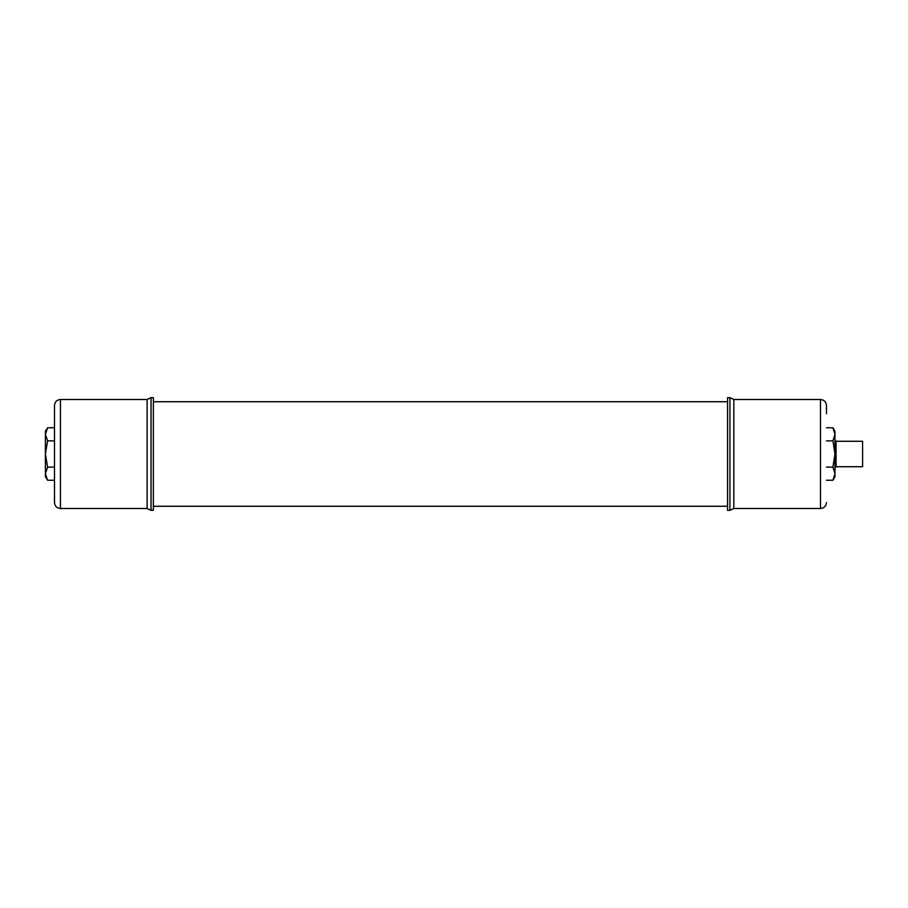 <?xml version="1.0" encoding="UTF-8"?>
<svg xmlns="http://www.w3.org/2000/svg" width="908" height="908" viewBox="0 0 908 908"><rect width="100%" height="100%" fill="white"/><g stroke="black" fill="none" stroke-linecap="round" stroke-linejoin="round"><path stroke-width="1.36" d="M151.046 397.647L153.384 397.647L153.384 510.353L151.046 510.353L151.046 397.659L147.119 399.497L147.119 508.503L151.046 510.353M54.491 502.408L54.491 405.456L54.491 502.408M729.907 510.353L727.569 510.353L727.569 397.647L729.907 397.647L733.834 399.497L733.834 508.503L729.907 510.353L729.907 397.647M826.462 413.742L826.462 405.592M836.064 466.723L836.064 441.277L862.6 441.277L862.6 466.723L836.064 466.723L834.963 467.813M832.942 427.759L834.963 434.319L834.963 431.277L832.942 427.759L826.462 427.759M832.942 440.879L834.963 454L834.963 434.319L832.942 440.879L826.462 440.879M832.942 467.121L834.963 473.681L834.963 454L832.942 467.121L826.462 467.121M832.942 480.241L834.963 476.723L834.963 473.681L832.942 480.241L826.462 480.241M54.491 427.759L47.579 427.759L45.4 434.319L47.579 440.857L45.4 454L47.579 467.143L45.4 473.681L47.579 480.241L54.491 480.241M54.491 440.879L47.579 440.879M54.491 467.121L47.579 467.121M47.579 427.781L45.4 431.277L45.4 476.723L47.579 480.219M834.963 453.83L835.553 453.841L834.963 453.898M835.553 453.898L834.963 454.102M835.553 453.841L834.963 451.878M834.963 456.122L835.553 454.102M834.963 454.17L835.553 454.159M54.491 405.456C54.843 401.835 56.829 399.849 60.45 399.497L60.45 508.503L147.119 508.503M147.119 399.497L60.45 399.497M733.834 508.503L820.491 508.503L820.491 399.497C824.124 399.849 826.11 401.835 826.462 405.456M727.569 401.733L153.384 401.733M727.569 506.267L153.384 506.267M60.45 508.503C56.829 508.151 54.843 506.165 54.491 502.544M820.491 399.497L733.834 399.497M820.491 508.503C824.124 508.151 826.11 506.165 826.462 502.544M836.064 441.277L834.963 440.187"/></g></svg>
